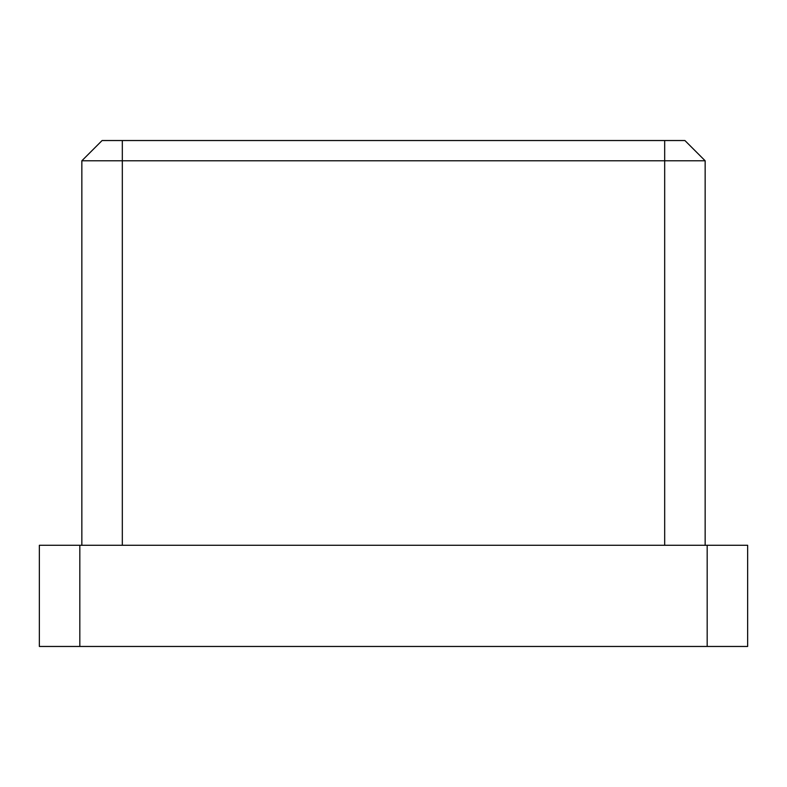 <?xml version="1.0" encoding="UTF-8"?>
<svg xmlns="http://www.w3.org/2000/svg" width="787" height="787" viewBox="0 0 787 787"><rect width="100%" height="100%" fill="white"/><g stroke="black" fill="none" stroke-linecap="round" stroke-linejoin="round"><path stroke-width="1.18" d="M747.65 545.283L39.35 545.283L39.35 646.461L79.821 646.461L79.821 545.283L707.179 545.283L707.179 646.461L39.35 646.461L39.35 545.283L79.821 545.283L79.821 646.461L747.65 646.461L747.65 545.283L707.179 545.283L707.179 646.461L747.65 646.461L747.65 545.283M102.084 140.539L684.916 140.539L705.152 160.774L664.681 160.774L664.681 545.283L664.681 160.774L705.152 160.774L684.916 140.539L664.681 140.539L664.681 160.774L664.681 140.539L102.084 140.539L81.848 160.774L81.848 545.283L81.848 160.774L102.084 140.539M122.319 545.283L122.319 160.774L664.681 160.774L81.848 160.774L122.319 160.774L122.319 140.539L122.319 545.283M705.152 545.283L705.152 160.774L705.152 545.283"/></g></svg>
